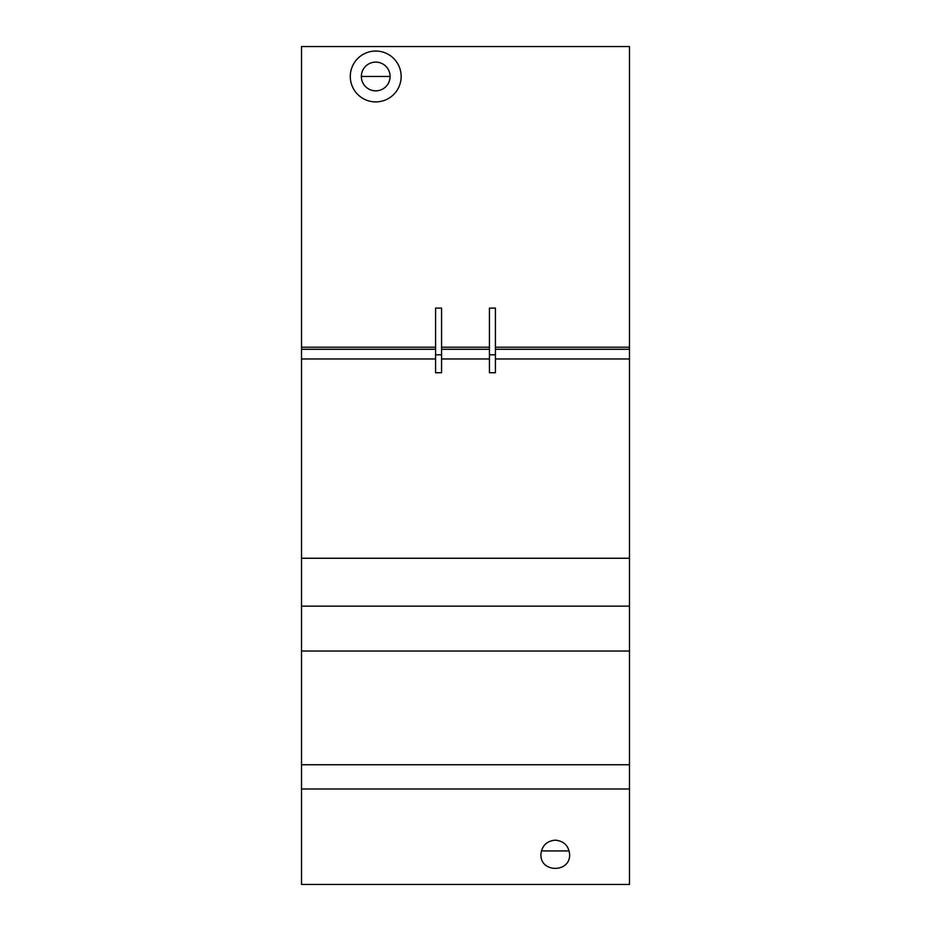 <?xml version="1.0" encoding="UTF-8"?>
<svg xmlns="http://www.w3.org/2000/svg" width="931" height="931" viewBox="0 0 931 931"><rect width="100%" height="100%" fill="white"/><g stroke="black" fill="none" stroke-linecap="round" stroke-linejoin="round"><path stroke-width="1.4" d="M401.156 76.47A25.44 25.44 0 0 0 375.728 51.042A25.44 25.44 0 0 0 350.289 76.47A25.44 25.44 0 0 0 375.728 101.91A25.44 25.44 0 0 0 401.156 76.47M569.644 854.53C570.331 872.975 540.213 872.975 540.911 854.53C541.784 845.813 546.567 841.03 555.272 840.158C563.988 841.03 568.771 845.813 569.644 854.53M390.089 76.47A14.361 14.361 0 0 1 375.728 90.842A14.361 14.361 0 0 1 361.356 76.47A14.361 14.361 0 0 1 375.728 62.109A14.361 14.361 0 0 1 390.089 76.47L361.356 76.47M541.365 850.934L569.178 850.934M629.484 46.55L629.484 884.45L301.516 884.45L301.516 46.55L629.484 46.55M441.562 308.091L441.562 372.737L435.58 372.737L435.58 308.091L441.562 308.091M441.562 354.804L435.58 354.804M629.484 358.97L495.42 358.97M489.438 358.97L441.562 358.97M435.58 358.97L301.516 358.97M495.42 308.091L495.42 372.737L489.438 372.737L489.438 308.091L495.42 308.091M495.42 354.804L489.438 354.804M629.484 558.263L301.516 558.263M629.484 606.151L301.516 606.151M629.484 651.037L301.516 651.037M629.484 764.747L301.516 764.747M629.484 788.988L301.516 788.988M435.58 349.288L301.516 349.288M629.484 349.288L495.42 349.288M489.438 349.288L441.562 349.288M435.58 347.216L301.516 347.216M489.438 347.216L441.562 347.216M629.484 347.216L495.42 347.216"/></g></svg>
